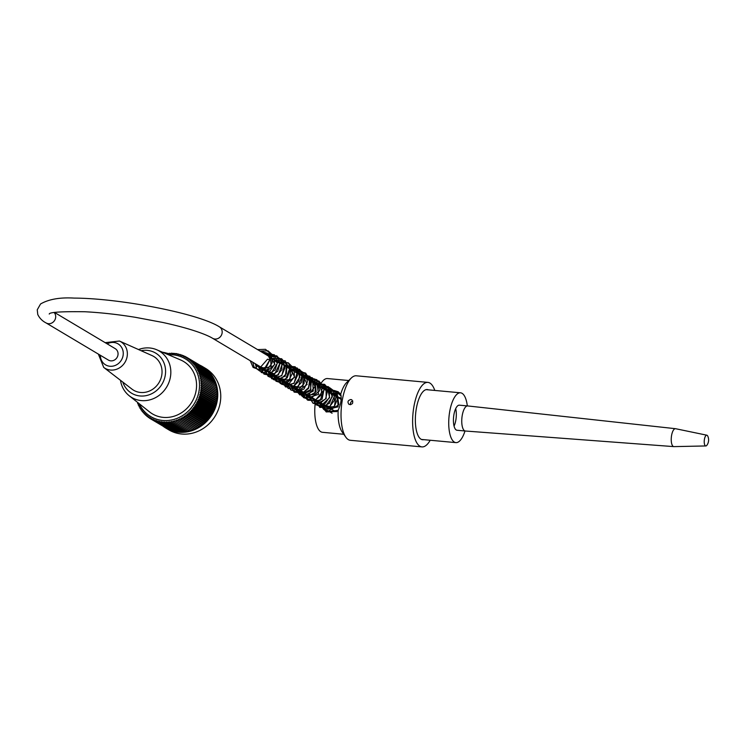 <?xml version="1.0" encoding="UTF-8"?>
<svg xmlns="http://www.w3.org/2000/svg" width="745" height="745" viewBox="0 0 745 745"><rect width="100%" height="100%" fill="white"/><g stroke="black" fill="none" stroke-linecap="round" stroke-linejoin="round"><path stroke-width="1.12" d="M465.001 430.983A25.013 9.247 -84.7 0 1 455.912 442.614A25.013 9.247 -84.7 0 1 449.002 416.865A25.013 9.247 -84.7 0 1 460.503 392.801A25.013 9.247 -84.7 0 1 467.32 405.904M455.679 408.679A12.6 4.656 -84.7 0 1 455.912 419.696A12.6 4.656 -84.7 0 1 454.068 426.131M457.048 430.256A12.6 4.656 -84.7 0 1 453.565 417.284A12.6 4.656 -84.7 0 1 459.358 405.168L467.683 405.932A12.6 4.656 95.3 0 0 461.891 418.047A12.6 4.656 95.3 0 0 465.374 431.02A12.6 4.656 95.3 0 0 465.401 431.02L457.048 430.256M165.837 428.086L168.836 429.865A35.807 32.761 -59.2 0 0 215.314 415.887A35.807 32.761 -59.2 0 0 205.508 368.356L202.51 366.568A35.807 32.761 120.8 0 1 212.316 414.108A35.807 32.761 120.8 0 1 165.837 428.086A35.807 32.761 120.8 0 1 163.425 426.485M177.859 354.22L177.208 353.828A35.807 32.761 -59.2 0 0 177.142 353.819M176.397 353.698A35.807 32.761 -59.2 0 0 175 353.53M174.805 353.512A35.807 32.761 -59.2 0 0 174.74 353.503A35.807 32.761 -59.2 0 0 173.501 353.409M199.949 365.208A35.807 32.761 120.8 0 1 202.51 366.568M173.194 353.4A35.807 32.761 -59.2 0 0 172.244 353.372L171.695 353.102A135.329 17.498 48 0 0 172.179 353.931A133.867 51.163 -38.9 0 1 173.343 353.316A133.867 19.696 50.5 0 0 173.697 354.033A133.867 50.288 -36 0 1 174.898 353.465A133.867 22.043 53 0 0 175.205 354.21A135.329 49.85 -33.2 0 1 176.714 353.568L177.208 353.828M171.695 353.102A135.329 52.644 137.5 0 0 170.307 353.912A134.594 14.406 -135.1 0 1 169.813 353.204A134.594 53.044 134.3 0 0 168.752 353.894M168.454 353.81A134.594 11.65 -137.8 0 1 168.063 353.335A134.594 53.575 131 0 0 167.802 353.521M137.788 402.57A134.594 53.696 111.4 0 0 137.639 403.66A134.594 10.933 20.2 0 1 138.468 403.837A134.594 53.193 108.1 0 0 138.346 405.271A134.594 13.699 17.4 0 1 139.194 405.382A134.594 52.55 104.9 0 0 139.129 406.835A134.594 16.427 14.6 0 1 139.995 406.891A134.594 51.759 101.7 0 0 139.986 408.353A134.594 19.119 11.8 0 1 140.87 408.335A134.594 50.828 98.5 0 0 140.926 409.806A134.594 21.754 9 0 1 141.82 409.731A134.594 49.757 95.3 0 0 141.95 411.212A134.594 24.324 6.2 0 1 142.854 411.063A134.594 48.555 92.1 0 0 143.04 412.544A134.594 26.829 3.3 0 1 143.953 412.33A134.594 47.214 89 0 0 144.204 413.82A134.594 29.269 0.5 0 1 145.107 413.531A134.594 45.743 85.8 0 0 145.433 415.012A134.594 31.625 -2.4 0 1 146.337 414.658A134.594 44.151 82.7 0 0 146.718 416.138A134.594 33.888 -5.4 0 1 147.631 415.719A134.594 42.437 79.7 0 0 148.078 417.191A134.594 36.058 -8.3 0 1 148.972 416.697A134.594 40.602 76.7 0 0 149.484 418.159A134.594 38.135 -11.3 0 1 150.369 417.6A134.594 38.656 73.6 0 0 150.946 419.044A134.594 40.109 -14.3 0 1 151.812 418.429A134.594 36.607 70.7 0 0 152.455 419.845A134.594 41.971 -17.3 0 1 153.312 419.165A134.594 34.456 67.7 0 0 154.01 420.562A134.594 43.713 -20.4 0 1 154.839 419.817A134.594 32.212 64.8 0 0 155.603 421.186A134.594 45.343 -23.4 0 1 156.413 420.376A134.594 29.884 61.9 0 0 157.232 421.717A134.594 46.842 -26.5 0 1 158.014 420.86A134.594 27.472 59 0 0 158.899 422.154A134.594 48.22 -29.7 0 1 159.644 421.242A134.594 24.976 56.2 0 0 160.585 422.508A134.594 49.459 -32.8 0 1 161.302 421.53A134.594 22.424 53.3 0 0 162.298 422.76A134.594 50.567 -36 0 1 162.978 421.735A134.594 19.808 50.5 0 0 164.021 422.918A134.594 51.535 -39.2 0 1 164.664 421.847A134.594 17.126 47.7 0 0 165.763 422.983A134.594 52.355 -42.5 0 1 166.368 421.856A134.594 14.406 44.9 0 0 167.513 422.955A134.594 53.044 -45.7 0 1 168.072 421.782A134.594 11.65 42.2 0 0 169.264 422.825A134.594 53.575 -49 0 1 169.776 421.614A134.594 8.856 39.4 0 0 171.015 422.601A134.594 53.966 -52.2 0 1 171.471 421.344A134.594 6.044 36.6 0 0 172.756 422.285A134.594 54.208 -55.5 0 1 173.166 420.99A134.594 3.213 33.9 0 0 174.488 421.875A134.594 54.301 -58.8 0 1 174.842 420.553L176.211 421.372A134.594 54.245 -62.1 0 1 176.509 420.012A134.594 2.477 28.4 0 1 177.906 420.776A134.594 54.04 -65.3 0 1 178.148 419.388A134.594 5.308 25.7 0 1 179.573 420.087A134.594 53.696 -68.6 0 1 179.759 418.681A134.594 8.13 22.9 0 1 181.212 419.314A134.594 53.193 -71.9 0 1 181.342 417.889A134.594 10.933 20.2 0 1 182.823 418.457A134.594 52.55 -75.1 0 1 182.888 417.014A134.594 13.699 17.4 0 1 184.388 417.517A134.594 51.759 -78.3 0 1 184.388 416.055A134.594 16.427 14.6 0 1 185.915 416.492A134.594 50.828 -81.5 0 1 185.85 415.021A134.594 19.119 11.8 0 1 187.386 415.393A134.594 49.757 -84.7 0 1 187.265 413.913A134.594 21.754 9 0 1 188.82 414.22A134.594 48.555 -87.9 0 1 188.625 412.739A134.594 24.324 6.2 0 1 190.189 412.972A134.594 47.214 -91 0 1 189.938 411.491A134.594 26.829 3.3 0 1 191.502 411.659A134.594 45.743 -94.2 0 1 191.186 410.178A134.594 29.269 0.5 0 1 192.75 410.281A134.594 44.151 -97.3 0 1 192.368 408.8A134.594 31.625 -2.4 0 1 193.933 408.837A134.594 42.437 -100.3 0 1 193.486 407.375A134.594 33.888 -5.4 0 1 195.041 407.347A134.594 40.602 -103.3 0 1 194.529 405.895A134.594 36.058 -8.3 0 1 196.084 405.792A134.594 38.656 -106.4 0 1 195.507 404.358A134.594 38.135 -11.3 0 1 197.053 404.2A134.594 36.607 -109.3 0 1 196.41 402.784A134.594 40.109 -14.3 0 1 197.937 402.551A134.594 34.456 -112.3 0 1 197.239 401.164A134.594 41.971 -17.3 0 1 198.747 400.875A134.594 32.212 -115.2 0 1 197.984 399.506A134.594 43.713 -20.4 0 1 199.474 399.152A134.594 29.884 -118.1 0 1 198.654 397.821A134.594 45.343 -23.4 0 1 200.116 397.411A134.594 27.472 -121 0 1 199.232 396.107A134.594 46.842 -26.5 0 1 200.675 395.632A134.594 24.976 -123.8 0 1 199.734 394.366A134.594 48.22 -29.7 0 1 201.141 393.844A134.594 22.424 -126.7 0 1 200.144 392.615A134.594 49.459 -32.8 0 1 201.513 392.028A134.594 19.808 -129.5 0 1 200.47 390.846A134.594 50.567 -36 0 1 201.802 390.212A134.594 17.126 -132.3 0 1 200.703 389.067A134.594 51.535 -39.2 0 1 202.007 388.387A134.594 14.406 -135.1 0 1 200.852 387.288A134.594 52.355 -42.5 0 1 202.109 386.553A134.594 11.65 -137.8 0 1 200.908 385.51A134.594 53.044 -45.7 0 1 202.128 384.737A134.594 8.856 -140.6 0 1 200.88 383.74A134.594 53.575 -49 0 1 202.044 382.921A134.594 6.044 -143.4 0 1 200.759 381.98A134.594 53.966 -52.2 0 1 201.876 381.123A134.594 3.213 -146.1 0 1 200.554 380.239A134.594 54.208 -55.5 0 1 201.616 379.335L200.256 378.516A134.594 54.301 -58.8 0 1 201.271 377.585A134.594 2.477 -151.6 0 0 199.874 376.821A134.594 54.245 -62.1 0 1 200.824 375.853A134.594 5.308 -154.3 0 0 199.399 375.154A134.594 54.04 -65.3 0 1 200.303 374.158A134.594 8.13 -157.1 0 0 198.841 373.524A134.594 53.696 -68.6 0 1 199.688 372.5A134.594 10.933 -159.8 0 0 198.207 371.932A134.594 53.193 -71.9 0 1 198.99 370.889A134.594 13.699 -162.6 0 0 197.481 370.386A134.594 52.55 -75.1 0 1 198.207 369.324A134.594 16.427 -165.4 0 0 196.68 368.887A134.594 51.759 -78.3 0 1 197.341 367.806A134.594 19.119 -168.2 0 0 195.805 367.434A134.594 50.828 -81.5 0 1 196.401 366.354A134.594 21.754 -171 0 0 194.845 366.046A134.594 49.757 -84.7 0 1 195.376 364.948A134.594 24.324 -173.8 0 0 193.821 364.705A134.594 48.555 -87.9 0 1 194.287 363.616A134.594 26.829 -176.7 0 0 192.722 363.439A134.594 47.214 -91 0 1 193.132 362.34A134.594 29.269 -179.5 0 0 191.558 362.238A134.594 45.743 -94.2 0 1 191.903 361.148A134.594 31.625 177.6 0 0 190.338 361.111A134.594 44.151 -97.3 0 1 190.608 360.021A134.594 33.888 174.6 0 0 189.044 360.049A134.594 42.437 -100.3 0 1 189.258 358.969A134.594 36.058 171.7 0 0 187.703 359.071A134.594 40.602 -103.3 0 1 187.842 358A134.594 38.135 168.7 0 0 186.306 358.168A134.594 38.656 -106.4 0 1 186.38 357.116A134.594 40.109 165.7 0 0 184.853 357.339A134.594 36.607 -109.3 0 1 184.872 356.315A134.594 41.971 162.7 0 0 183.363 356.604A134.594 34.456 -112.3 0 1 183.317 355.607A134.594 43.713 159.6 0 0 181.836 355.952A134.594 32.212 -115.2 0 1 181.724 354.974A134.594 45.343 156.6 0 0 180.262 355.393A134.594 29.884 -118.1 0 1 180.094 354.443A134.594 46.842 153.5 0 0 178.66 354.918A134.594 27.472 -121 0 1 178.437 354.005A134.594 48.22 150.3 0 0 177.031 354.527A135.329 25.116 -123.8 0 1 176.714 353.568M139.324 403.79A33.646 30.787 -59.2 0 0 162.764 420.459A33.646 30.787 -59.2 0 0 199.362 388.443A33.646 30.787 -59.2 0 0 169.18 354.76M179.498 354.639L178.437 354.005M181.221 355.114L180.094 354.443M182.925 355.691L181.724 354.974M184.602 356.371L183.317 355.607M186.25 357.134L184.872 356.315M201.895 366.382L186.38 357.116M203.376 367.387L187.842 358M204.791 368.477L189.258 358.969M206.132 369.632L190.608 360.021M207.408 370.861L191.903 361.148M208.609 372.146L208.637 371.587L193.132 362.34M209.727 373.506L209.801 372.863L194.287 363.616M210.779 374.921L210.891 374.195L195.376 364.948M211.748 376.393L211.906 375.601L196.401 366.354M212.623 377.92L212.856 377.054L197.341 367.806M213.424 379.503L213.713 378.572L198.207 369.324M214.141 381.123L214.495 380.136L198.99 370.889M214.765 382.781L215.193 381.747L199.688 372.5M215.296 384.476L215.808 383.405L200.303 374.158M215.743 386.208L216.339 385.1L200.824 375.853M176.211 421.372L191.716 430.619L192.35 429.455L193.411 430.023L193.989 428.831L195.088 429.334L195.6 428.124L196.727 428.561L197.183 427.332L198.338 427.704L198.729 426.457L199.902 426.764L200.228 425.497L201.429 425.74L201.69 424.464L202.901 424.641L203.106 423.356L204.326 423.467L204.465 422.182L205.695 422.219L205.778 420.934L207.008 420.906L207.017 419.621L208.255 419.528L208.209 418.243L209.438 418.085L209.326 416.818L210.556 416.595L210.369 415.338L211.599 415.04L211.347 413.801L212.567 413.447L212.25 412.218L213.452 411.799L213.079 410.607L214.262 410.123L213.824 408.949L214.988 408.4L214.495 407.264L215.631 406.658L215.072 405.55L216.18 404.88L215.575 403.809L216.646 403.092L215.985 402.058L217.028 401.276L216.311 400.288L217.317 399.46L216.544 398.51L217.512 397.634L216.693 396.731L217.624 395.8L216.748 394.952L217.633 393.984L216.721 393.183L217.559 392.168L216.599 391.423L217.391 390.371L216.395 389.682L217.13 388.583L216.097 387.959L216.776 386.832L201.271 377.585M216.097 387.959L200.256 378.516M217.13 388.583L201.616 379.335M216.395 389.682L200.554 380.239M217.391 390.371L201.876 381.123M216.599 391.423L200.759 381.98M217.559 392.168L202.044 382.921M216.721 393.183L200.88 383.74M217.633 393.984L202.128 384.737M216.748 394.952L200.908 385.51M217.624 395.8L202.109 386.553M216.693 396.731L200.852 387.288M217.512 397.634L202.007 388.387M216.544 398.51L200.703 389.067M217.317 399.46L201.802 390.212M216.311 400.288L200.47 390.846M217.028 401.276L201.513 392.028M215.985 402.058L200.144 392.615M216.646 403.092L201.141 393.844M215.575 403.809L199.734 394.366M216.18 404.88L200.675 395.632M215.072 405.55L199.232 396.107M215.631 406.658L200.116 397.411M214.495 407.264L198.654 397.821M214.988 408.4L199.474 399.152M213.824 408.949L197.984 399.506M214.262 410.123L198.747 400.875M213.079 410.607L197.239 401.164M213.452 411.799L197.937 402.551M212.25 412.218L196.41 402.784M212.567 413.447L197.053 404.2M211.347 413.801L195.507 404.358M211.599 415.04L196.084 405.792M210.369 415.338L194.529 405.895M210.556 416.595L195.041 407.347M209.326 416.818L193.486 407.375M209.438 418.085L193.933 408.837M208.209 418.243L192.368 408.8M208.255 419.528L192.75 410.281M207.017 419.621L191.186 410.178M207.008 420.906L191.502 411.659M205.778 420.934L189.938 411.491M205.695 422.219L190.189 412.972M204.465 422.182L188.625 412.739M204.326 423.467L188.82 414.22M203.106 423.356L187.265 413.913M202.901 424.641L187.386 415.393M201.69 424.464L185.85 415.021M201.429 425.74L185.915 416.492M200.228 425.497L184.388 416.055M199.902 426.764L184.388 417.517M198.729 426.457L182.888 417.014M198.338 427.704L182.823 418.457M197.183 427.332L181.342 417.889M196.727 428.561L181.212 419.314M195.6 428.124L179.759 418.681M195.088 429.334L179.573 420.087M193.989 428.831L178.148 419.388M193.411 430.023L177.906 420.776M192.35 429.455L176.509 420.012M190.683 429.995L190.003 431.122L174.488 421.875M188.96 430.498L188.271 431.532L172.756 422.285M187.228 430.908L186.529 431.849L171.015 422.601M185.477 431.225L184.779 432.072L169.264 422.825M183.717 431.439L183.028 432.202L167.513 422.955M181.948 431.56L181.277 432.23L165.763 422.983M180.178 431.579L179.536 432.165L164.021 422.918M169.813 353.204L170.652 353.707M168.063 353.335L168.873 353.819M137.639 403.66L138.44 404.135M138.346 405.271L139.175 405.764M139.129 406.835L139.986 407.347M139.986 408.353L140.889 408.893M140.926 409.806L141.876 410.374M141.95 411.212L142.947 411.808M143.04 412.544L144.092 413.177M144.204 413.82L145.312 414.481M145.433 415.012L146.616 415.719M146.718 416.138L147.985 416.893M148.078 417.191L149.428 417.992M149.484 418.159L150.937 419.025M150.946 419.044L166.563 428.254M152.455 419.845L168.174 428.999M154.01 420.562L169.823 429.66M155.603 421.186L171.499 430.219M157.232 421.717L172.747 430.964L173.203 430.685M158.899 422.154L174.405 431.402L174.926 431.057M160.585 422.508L176.099 431.755L176.667 431.327M162.298 422.76L177.804 432.007L178.418 431.504M120.494 380.304A26.988 24.697 -59.2 0 0 129.202 395.744L149.531 411.901A30.489 27.9 -59.2 0 0 191.931 401.946A30.489 27.9 -59.2 0 0 180.523 359.919L156.636 349.722A26.988 24.697 -59.2 0 0 151.226 348.166A26.988 24.697 -59.2 0 0 138.514 349.554M174.898 353.465L175.624 354.033M173.343 353.316L174.069 353.856M129.202 395.744A26.988 24.697 -59.2 0 0 141.354 400.587A26.988 24.697 -59.2 0 0 169.627 380.35A26.988 24.697 -59.2 0 0 156.636 349.722M122.832 382.111A23.393 21.4 -59.2 0 0 140.032 395.967A23.393 21.4 -59.2 0 0 165.576 371.941A23.393 21.4 -59.2 0 0 141.094 350.709M140.582 392.475A19.649 17.982 -59.2 0 0 161.125 377.883A19.649 17.982 -59.2 0 0 151.961 355.551L119.433 341.033A15.44 14.127 120.8 0 1 126.641 358.587A15.44 14.127 120.8 0 1 110.502 370.051A15.44 14.127 120.8 0 1 103.713 367.406L131.949 389.113A19.649 17.982 -59.2 0 0 140.582 392.475M269.187 359.658L267.511 359.202L269.187 359.658M327.819 391.47L334.039 390.454L338.072 391.712L340.688 394.226C341.797 398.724 340.94 404.088 338.137 410.337L326.087 411.808L320.378 402.542M338.398 391.926L334.738 390.874L328.498 391.879M332.102 413.252L322.231 407.366L326.44 412.013M434.782 390.436A32.389 11.976 95.3 0 0 427.881 382.39A32.389 11.976 95.3 0 0 412.981 413.54A32.389 11.976 95.3 0 0 421.94 446.898L350.346 440.295A32.389 11.976 -84.7 0 1 345.848 437.203A32.389 11.976 -84.7 0 1 341.396 406.947A32.389 11.976 -84.7 0 1 351.295 378.022L346.639 382.567A26.988 9.974 95.3 0 0 340.688 394.226M348.735 380.518L327.493 378.562A26.988 9.974 95.3 0 0 319.419 386.469M315.675 399.739A26.988 9.974 95.3 0 0 322.538 432.314L343.78 434.27M338.137 410.337A26.988 9.974 95.3 0 0 342.095 431.877L345.848 437.203M341.21 399.236A25.19 9.312 95.3 0 0 340.949 395.074M352.804 401.024C350.867 401.583 350.122 402.822 350.569 404.768M350.876 399.516L351.836 399.823C353.614 402.98 352.692 404.526 349.07 404.461C347.189 402.002 347.785 400.354 350.876 399.516M351.295 378.022A32.389 11.976 -84.7 0 1 356.287 375.797L427.881 382.39M421.94 446.898A32.389 11.976 95.3 0 0 430.191 440.248M428.31 389.84A25.19 9.312 95.3 0 0 427.22 389.56A25.19 9.312 95.3 0 0 415.635 413.792A25.19 9.312 95.3 0 0 422.592 439.727A25.19 9.312 95.3 0 0 423.719 439.652M54.636 312.528L115.224 348.651A6.658 6.09 120.8 0 1 117.049 357.488A6.658 6.09 120.8 0 1 108.407 360.086L46.041 322.911C42.316 321.011 39.559 318.208 37.762 314.492L37.25 309.799L40.556 303.979C48.807 299.201 60.038 297.246 74.239 298.102C118.958 298.224 197.863 313.235 219.356 326.813A6.658 6.09 -59.2 0 1 221.172 335.65A6.658 6.09 -59.2 0 1 212.53 338.249C208.665 335.921 202.305 333.322 193.449 330.463C184.639 327.651 174.358 324.978 162.615 322.427L135.227 317.286C117.095 314.39 100.37 312.546 85.032 311.755C61.258 311.429 49.328 312.202 49.245 314.064L49.245 314.064M706.856 435.201A5.401 1.993 95.3 0 0 704.286 440.388A5.401 1.993 95.3 0 0 705.869 445.948A5.401 1.993 95.3 0 0 706.912 445.221A8.996 8.996 0 0 0 707.75 436.104A5.401 1.993 95.3 0 0 707.107 435.303A5.401 1.993 95.3 0 0 706.856 435.201L675.603 428.71A8.996 3.325 95.3 0 0 675.491 428.692L467.711 405.941A12.6 4.656 95.3 0 0 467.683 405.932M675.491 428.692A8.996 3.325 95.3 0 0 671.329 437.352A8.996 3.325 95.3 0 0 673.834 446.618A8.996 3.325 95.3 0 0 673.955 446.618L705.869 445.948M163.742 352.757A6.835 1.108 -171 0 1 169.18 354.722L168.277 353.717L162.55 352.245A6.482 1.043 9 0 1 168.882 354.313M100.361 355.291A12.209 11.166 -59.2 0 0 109.925 366.261A12.209 11.166 -59.2 0 0 123.176 351.947A12.209 11.166 -59.2 0 0 107.178 343.855M54.217 312.602A6.658 6.09 120.8 0 1 54.134 321.104A6.658 6.09 120.8 0 1 46.041 322.911M212.53 338.249L333.509 410.365A6.658 6.09 -59.2 0 0 337.271 411.11M341.191 399.562A6.658 6.09 -59.2 0 0 340.335 398.929L219.356 326.813M460.503 392.801L426.093 389.635M455.912 442.614L421.502 439.448M169.18 354.722L169.543 355.235M103.713 367.406L98.359 354.099M105.175 342.653L119.433 341.033M267.511 359.202L260.489 367.22L252.983 362.368M260.489 351.333L267.083 353.083L270.053 359.416L264.81 368.132L256.559 366.177L255.479 363.849M262.994 352.823L270.053 355.002L271.199 366.065L261.793 369.837L257.975 365.339M265.49 354.313L268.964 354.452L274.896 364.324L266.226 371.774L260.471 366.819M267.967 355.793L269.085 355.682L277.475 362.992L271.404 372.938L262.957 368.309M270.472 357.283L279.785 363.495L274.644 374.139L265.453 369.799M272.968 358.773L282.085 364.277L278.369 374.959L271.99 375.871L267.949 371.289M275.464 360.263L284.376 365.208L281.778 375.759L274.952 377.501L270.444 372.77M277.96 361.753L286.555 366.028L285.316 376.178L278.071 379.131L272.949 374.26M280.455 363.234L289.591 368.812L285.586 379.596L276.246 377.678L275.426 375.741M282.942 364.724L290.746 367.732L289.945 379.568L279.775 380.444L277.932 377.231M285.447 366.214L289.963 366.698L294.629 377.203L285.512 383.582L280.418 378.721M287.933 367.695L296.985 373.022L294.061 383.349L287.328 384.904L282.923 380.211M290.438 369.185L296.938 370.861L299.974 377.026L293.567 386.404L285.419 381.691M292.915 370.665L301.958 375.946L298.168 386.962L288.697 385.072L287.905 383.181M295.42 372.155L302.945 374.819L303.047 386.255L293.232 388.657L290.401 384.671M297.916 373.645L302.442 374.139L307.154 384.429L298.335 391.069L292.897 386.152M300.403 375.126L306.521 376.504L309.827 381.859L308.616 388.35L303.671 392.308L295.383 387.642M302.908 376.616L311.457 380.816L310.386 390.901L303.103 394.012L297.888 389.132M305.394 378.106L312.127 379.969L314.958 386.581L308.253 395.39L300.375 390.613M307.89 379.587L315.573 382.455L314.912 394.422L304.64 395.241L302.88 392.103M310.386 381.077L316.709 382.613L318.59 394.329L308.393 397.7L305.366 393.593M312.881 382.567L317.147 382.958L322.399 391.786L315.74 399.851L307.862 395.074M315.377 384.057L324.177 388.75L322.091 399.18L315.098 401.35L310.358 396.563M317.873 385.547L326.068 389.123L326.17 398.594L318.683 402.998L312.863 398.053M320.369 387.028L327.819 389.616L329.644 397.653L322.287 404.47L315.349 399.544M322.855 388.508L329.504 390.305L332.419 396.74L325.826 405.774L317.845 401.024M325.341 389.998L334.589 395.921L329.774 406.742L320.62 403.39L320.322 402.505M327.837 391.488L336.116 395.176L334.356 406.807L324.373 406.9L322.827 404.004M330.342 392.978L337.14 394.897L338.137 406.844L327.791 409.228L325.323 405.485M332.829 394.459L341.247 398.398M269.997 359.593L266.514 366.736L259.679 369.837L253.104 367.415L250.227 360.72M257.556 349.591L265.537 349.331L271.413 354.62L272.139 362.852L267.39 369.567L259.921 371.15L253.98 366.81L252.723 362.21M260.042 351.072L268.051 350.83L273.937 356.157L274.663 364.221L270.128 370.889L262.827 372.714L256.774 368.803L255.228 363.7M262.538 352.562L274.467 354.844L277.55 362.238L275.054 370.023L268.414 374.148L261.299 372.491L257.723 365.19M265.043 354.043L276.758 356.129L280.027 363.448L277.708 371.308L271.133 375.592L263.963 374.102L260.21 366.67M267.539 355.542L276.786 355.831L281.88 361.725L281.834 369.725L276.795 375.853L269.485 377.007L262.696 368.151M270.035 357.023L275.669 356.212L282.616 360.068L285.028 367.816L281.75 375.387L274.672 378.758L268.042 376.299L265.192 369.641M272.521 358.503L281.61 358.727L287.011 365.106L286.378 373.729L280.222 379.587L271.711 378.749L267.697 371.131M275.026 360.003L285.195 360.841L290.029 369.892L287.263 377.771L280.362 381.673L273.322 379.55L270.174 372.612M277.512 361.483L288.389 362.824L292.413 373.217L289.023 380.062L282.504 383.2L276.013 381.207L272.67 374.102M279.999 362.964L288.343 362.852L294.182 368.719L294.387 376.877L289.405 383.228L282.01 384.448L276.302 379.978L275.175 375.592M282.495 364.454L295.16 367.574L297.478 375.415L294.098 382.967L286.983 386.199L280.176 383.405L277.671 377.082M285 365.944L295.132 366.763L299.686 373.282L298.754 381.403L292.971 386.906L285.54 386.934L280.167 378.562M287.496 367.434L297.143 367.956L302.042 374.279L301.446 382.483L295.793 388.257L288.278 388.527L282.653 380.052M289.991 368.924L299.462 369.334L304.454 375.48L304.09 383.61L298.689 389.542L291.248 390.194L285.149 381.533M292.487 370.414L299.173 369.771L305.543 374.074L307.424 381.691L304.072 388.909L297.218 392.14L290.522 389.719L287.635 383.023M294.973 371.885L298.14 371.066L305.655 373.096L309.78 379.726L308.532 387.689L302.694 392.969L294.163 392.131L290.14 384.513M297.469 373.385L309.976 376.318L310.842 389.542L299.863 394.952L292.636 386.003M299.965 374.865L312.49 377.827L313.272 391.125L302.293 396.433L295.132 387.484M302.461 376.355L314.735 379.019L316.178 391.87L305.18 397.988L297.618 388.974M304.956 377.845L316.243 379.522L319.652 390.669L309.641 399.581L303.504 397.606L300.254 391.879L300.105 390.454M307.443 379.326L316.737 379.652L322.25 387.158L320.909 395.306L314.846 400.521L307.471 400.056L302.936 394.254L302.6 391.945M309.929 380.807L318.869 380.956L324.55 387.838L320.192 400.493L308.141 400.279L305.115 393.444M312.434 382.297L324.373 384.606L327.4 391.358L325.658 398.724L320.015 403.418L313.161 403.371L307.601 394.924M314.939 383.796L324.634 384.336L329.215 389.812L329.495 397.15L325.444 403.25L318.925 405.531L312.714 402.84L310.088 396.405M317.426 385.277L321.188 384.401L329.067 387.288L332.447 395.092L329.476 403.269L322.073 407.012L315.442 404.563L312.593 397.895M319.912 386.757L328.126 386.59L333.937 392.131L334.384 400.438L329.318 407.012L319.838 407.44L315.079 399.385M322.408 388.247L329.774 387.791L335.595 392.094L337.383 399.301L334.458 406.258L323.814 409.564L317.575 400.866M324.913 389.737L337.001 392.196L338.854 404.768L327.856 411.398L320.08 402.356M327.409 391.227L335.287 390.929L341.117 395.986M336.721 411.529L327.288 411.892L322.576 403.846M329.895 392.708L340.335 393.733M333.509 410.365L336.461 411.706M340.279 398.901L341.21 399.255M673.834 446.618L465.401 431.02"/></g></svg>
